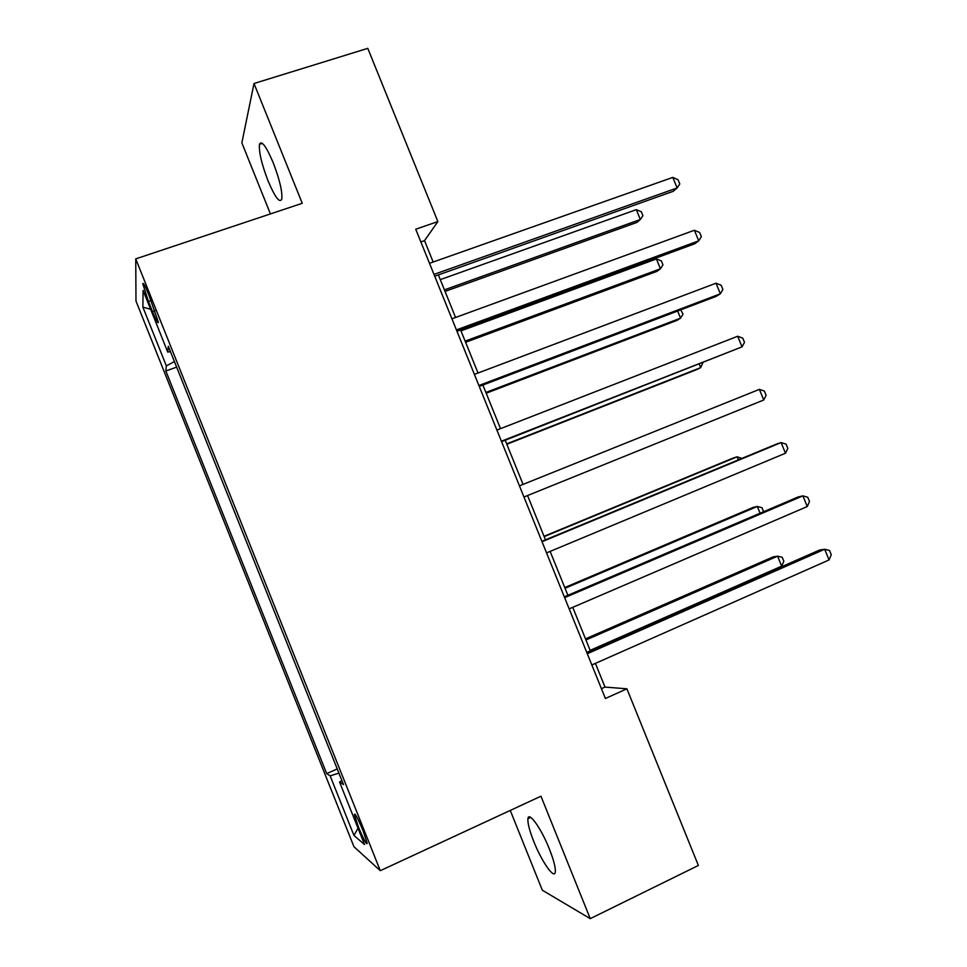 <?xml version="1.0" encoding="UTF-8"?>
<svg xmlns="http://www.w3.org/2000/svg" width="967" height="967" viewBox="0 0 967 967"><rect width="100%" height="100%" fill="white"/><g stroke="black" fill="none" stroke-linecap="round" stroke-linejoin="round"><path stroke-width="1.45" d="M549.413 849.086C541.23 828.356 528.55 810.733 527.922 818.723C527.547 823.062 529.505 830.665 533.796 841.544C541.689 861.609 554.538 880.055 555.3 871.896C555.674 867.617 553.704 860.014 549.413 849.086M273.153 162.589C266.118 146.138 261.561 140.046 259.47 144.325C258.745 151.807 261.622 164.003 268.077 180.914C275.051 197.304 279.62 203.384 281.784 199.154C282.533 191.865 279.656 179.681 273.153 162.589M363.084 830.786C357.742 818.046 354.841 812.643 354.357 814.577L358.467 827.087C363.761 839.743 366.674 845.146 367.206 843.284L363.084 830.786M510.25 810.443L542.33 890.22L590.245 918.65L698.367 865.465L626.894 688.806L604.991 687.078L595.406 663.374M135.984 301.063L353.958 846.729L380.297 870.687L135.743 258.878L135.984 301.063M135.743 258.878L302.248 203.3L254.007 83.5L241.859 142.862L270.422 213.925M433.156 262.021L424.525 240.65L437.87 221.576L415.725 229.227L605.39 698.488L626.894 688.806M148.459 301.474L152.496 311.567C156.243 320.681 158.213 324.199 158.37 322.132L148.676 294.464C144.929 285.386 142.983 281.893 142.838 283.972L148.459 301.474L151.106 300.568M174.435 361.561L166.348 365.889L165.84 370.977L326.689 773.6L337.253 768.946M166.348 365.889L142.874 307.119L143.104 290.438L167.726 352.061L170.458 351.637M341.895 780.562L339.55 782.013L343.503 784.6L168.306 346.246L167.726 352.061M339.55 782.013L364.547 844.554L353.97 835.488L330.146 775.86L326.689 773.6M254.007 83.5L367.786 48.35L437.87 221.576M590.245 918.65L540.952 796.204L380.297 870.687M590.341 650.851L572.754 607.336M567.883 595.297L550.138 551.395M545.461 539.828L527.559 495.551M523.05 484.394L505.197 440.227M500.519 428.659L482.884 385.035M478.024 373.02L460.606 329.916M455.578 317.466L438.365 274.906M420.863 241.931L424.525 240.65M601.426 688.673L604.991 687.078M165.84 370.977L176.659 367.134M330.146 775.86L338.921 773.116M150.647 309.319L142.874 307.119M353.97 835.488L358.02 828.223M434.715 276.211L673.201 191.321L677.13 187.961L433.99 274.398M672.814 177.396L678.085 179.765L679.801 183.984L677.13 187.961L672.814 177.396L429.505 263.314M445.038 291.405L636.927 222.422L640.335 219.509L636.322 209.658L440.275 279.632M444.421 289.87L640.335 219.509L642.934 215.701L641.339 211.773L636.322 209.658M456.968 331.258L694.644 243.817L698.73 240.843L456.424 329.916M694.403 230.255L699.612 232.467L701.329 236.685L698.73 240.843L694.403 230.255L451.927 318.808M479.257 386.413L716.124 296.41L720.355 293.811L478.895 385.519M716.027 283.21L721.177 285.253L722.893 289.484L720.355 293.811L716.027 283.21L474.398 374.386M501.583 441.653L742.027 346.863L501.402 441.218M737.688 336.25L742.765 338.124L744.505 342.354L742.027 346.863L737.688 336.25L496.905 430.061M465.611 342.282L656.883 271.389L660.425 268.802L656.412 258.938L460.993 330.871M465.139 341.121L660.425 268.802L662.975 264.849L661.368 260.909L656.412 258.938M486.196 393.218L676.876 320.428L680.55 318.167L677.637 311.023M485.893 392.457L680.55 318.167L683.04 314.057L680.72 309.851M506.829 444.252L696.893 369.539L700.712 367.617L699.286 364.112M506.672 443.877L700.712 367.617L702.876 362.71M519.448 485.845L759.385 389.375L763.737 400L523.957 497.002M759.385 389.375L764.401 391.079L766.13 395.322L763.737 400M542.028 541.713L781.118 442.584L785.47 453.233L546.548 552.894M541.871 541.327L776.428 444.095L781.118 442.584L786.074 444.119L787.803 448.374L785.47 453.233M564.643 597.666L802.888 495.878L807.252 506.551L569.176 608.872M564.305 596.82L798.029 497.002L802.888 495.878L807.771 497.256L809.512 501.51L807.252 506.551M587.295 653.728L824.694 549.256L829.057 559.941L591.84 664.958M586.776 652.423L819.678 549.993L824.694 549.256L829.517 550.465L831.257 554.732L829.057 559.941M738.329 459.893L737.072 456.811L732.998 458.116L544.034 536.298M741.894 458.406L737.072 456.811L544.167 536.625M760.074 513.223L757.318 506.454L753.1 507.433L564.752 587.549M763.604 511.712L761.996 507.711L757.318 506.454L565.042 588.262M590.136 650.344L781.65 566.142L777.589 556.194L773.237 556.835L585.506 638.873M781.65 566.142L783.838 561.259L782.218 557.294L777.589 556.194L585.954 639.985M155.034 310.697L152.496 311.567M530.738 817.405L527.922 818.723M262.42 143.382L259.47 144.325M355.119 814.238L354.357 814.577M143.6 283.718L142.838 283.972"/></g></svg>
